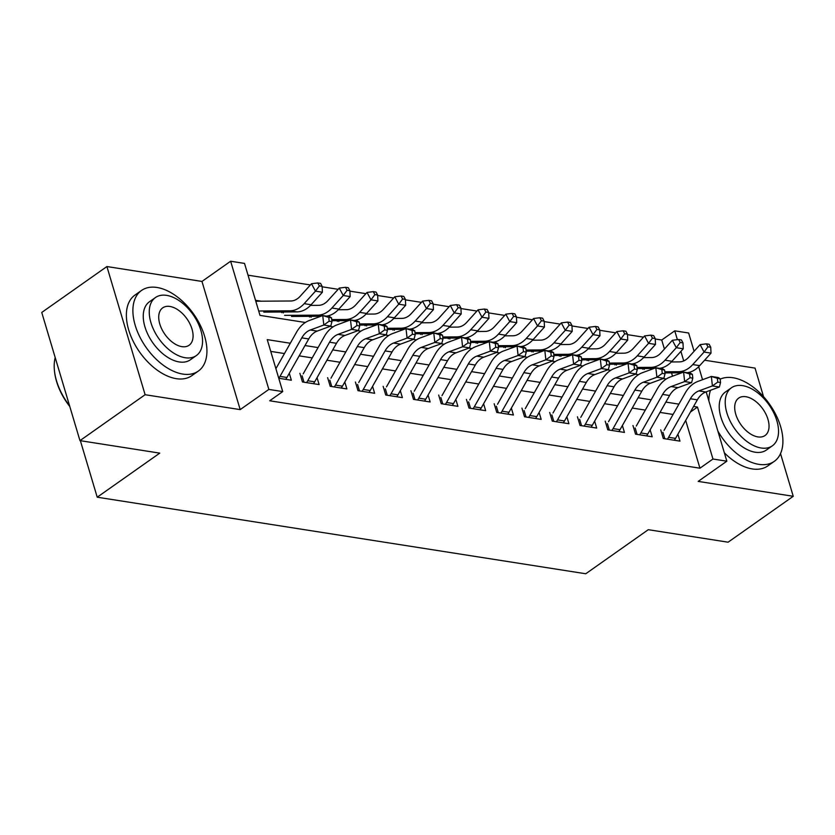 <?xml version="1.0" encoding="UTF-8"?>
<svg xmlns="http://www.w3.org/2000/svg" width="835" height="835" viewBox="0 0 835 835"><rect width="100%" height="100%" fill="white"/><g stroke="black" fill="none" stroke-linecap="round" stroke-linejoin="round"><path stroke-width="1.25" d="M664.42 349.051L661.727 340.022L674.753 330.837L688.635 333.008L694.083 351.295M763.555 396.688L755.038 368.11L704.615 360.209M706.18 391.865L726.847 461.191L698.185 481.398L793.25 496.293L728.099 542.197L648.294 529.693L585.753 573.76L97.215 497.201L159.767 453.134L79.962 440.63L41.75 312.447L106.901 266.542L145.113 394.715L240.188 409.62L268.849 389.423L230.637 261.24L244.519 263.411L260.009 315.38L305.359 322.487M240.188 409.62L201.966 281.437L106.901 266.542M201.966 281.437L230.637 261.24M661.727 340.022L655.245 339M643.472 337.163L627.492 334.658M615.719 332.81L599.728 330.305M587.955 328.458L571.975 325.953M560.202 324.105L544.222 321.6M532.438 319.763L516.458 317.258M504.684 315.411L488.705 312.906M476.931 311.058L460.941 308.553M449.167 306.706L433.188 304.201M421.414 302.353L405.434 299.859M393.65 298.011L377.67 295.507M365.897 293.659L349.917 291.154M338.144 289.307L322.153 286.802M310.38 284.954L248.026 275.185M793.25 496.293L780.516 453.582M79.962 440.63L145.113 394.715M660.725 429.858L663.303 438.521L679.961 441.13L677.895 434.21M632.961 425.506L635.55 434.169L652.198 436.778L650.141 429.858M605.208 421.153L607.786 429.816L624.444 432.426L622.378 425.506M577.455 416.801L580.033 425.464L596.691 428.073L594.624 421.153M549.691 412.459L552.279 421.122L568.927 423.731L566.871 416.811M521.938 408.106L524.516 416.769L541.174 419.379L539.107 412.459M494.174 403.754L496.762 412.417L513.41 415.026L511.354 408.106M466.421 399.401L468.999 408.064L485.657 410.674L483.59 403.754M438.667 395.059L441.245 403.712L457.904 406.332L455.837 399.412M410.904 390.707L413.492 399.37L430.14 401.979L428.084 395.059M383.15 386.355L385.728 395.018L402.386 397.627L400.32 390.707M355.397 382.002L357.975 390.665L374.633 393.275L372.567 386.355M327.633 377.66L330.211 386.313L346.869 388.922L344.813 382.012M299.88 373.308L302.458 381.971L319.116 384.58L317.049 377.66M261.198 301.195L255.51 300.308M672.509 376.188L671.517 372.88M281.802 312.676L281.593 311.987M309.566 317.029L309.357 316.34M337.319 321.381L337.11 320.692M365.072 325.733L364.874 325.034M392.836 330.075L392.627 329.387M420.589 334.428L420.381 333.739M448.343 338.78L448.144 338.091M476.107 343.133L475.898 342.433M503.86 347.475L503.662 346.786M531.624 351.827L531.415 351.138M559.377 356.18L559.168 355.491M587.13 360.532L586.932 359.833M614.894 364.874L614.685 364.185M642.647 369.227L642.439 368.538M290.298 343.248L267.242 339.626L282.731 391.594L269.695 400.779L699.939 468.205L685.692 420.423M673.073 414.452L660.015 412.406M645.319 410.1L632.252 408.054M617.556 405.758L604.498 403.702M589.802 401.405L576.734 399.36M562.038 397.053L548.981 395.007M534.285 392.7L521.228 390.655M506.532 388.348L493.464 386.302M478.768 384.006L465.711 381.96M451.015 379.654L437.947 377.608M423.251 375.301L410.194 373.255M395.498 370.949L382.44 368.903M367.744 366.607L354.677 364.561M339.981 362.254L326.923 360.209M312.227 357.902L299.16 355.856M284.464 353.549L270.749 351.399M278.754 378.255L291.352 380.228L289.296 373.308M80.369 440.692L97.215 497.201M726.847 461.191L712.965 459.02L697.476 407.052L693.603 406.447M699.939 468.205L712.965 459.02M282.731 391.594L268.849 389.423M698.686 366.722L702.548 379.695M683.729 360.929L680.89 351.399M677.383 339.647L674.753 330.837M330.075 326.36L333.123 326.84M357.839 330.712L360.877 331.182M385.593 335.065L388.64 335.534M413.356 339.407L416.394 339.887M441.11 343.759L444.147 344.239M468.863 348.111L471.911 348.592M496.627 352.464L499.664 352.934M524.38 356.806L527.428 357.286M552.144 361.158L555.181 361.639M579.897 365.511L582.934 365.991M607.65 369.863L610.698 370.333M635.414 374.205L638.451 374.685M663.167 378.558L666.215 379.038M678.907 404.14L665.839 402.094M651.143 399.798L638.086 397.742M623.39 395.446L610.322 393.4M595.626 391.093L582.569 389.047M567.873 386.741L554.816 384.695M540.12 382.388L527.052 380.342M512.356 378.046L499.299 376M484.603 373.694L471.535 371.648M456.839 369.341L443.782 367.296M429.086 364.989L416.028 362.943M401.332 360.647L388.265 358.601M373.569 356.294L360.511 354.249M345.815 351.942L332.758 349.896M318.052 347.59L304.994 345.544M690.462 411.999L697.476 407.052M278.765 378.255A13.809 9.696 -81.1 0 0 279.986 376.397L301.79 337.862A19.727 13.851 98.9 0 1 310.265 330.013L323.813 325.024L322.738 315.557L309.2 320.546A29.59 20.771 -81.1 0 0 296.477 332.32L275.905 368.694M285.695 379.34A13.809 9.696 -81.1 0 0 286.927 377.483L308.731 338.947A19.727 13.851 98.9 0 1 317.206 331.098L330.754 326.109L323.813 325.024L329.178 321.183L331.954 321.621L331.526 317.832L328.75 317.404L329.178 321.183M328.75 317.404L322.738 315.557L329.679 316.653L331.526 317.832M330.754 326.109L331.954 321.621M255.854 301.445A13.809 9.696 98.9 0 1 257.577 301.216L290.799 300.997A19.727 13.851 -81.1 0 0 300.203 296.237L311.497 283.723L317.78 282.95L319.367 285.914L322.133 286.353L320.546 283.378L317.78 282.95M322.133 286.353L322.404 292.229L311.1 304.744A29.59 20.771 98.9 0 1 296.999 311.883L263.787 312.113M322.404 292.229L315.463 291.144L304.17 303.658A29.59 20.771 98.9 0 1 290.058 310.797L258.704 311.006M319.367 285.914L315.463 291.144L311.497 283.723M69.796 406.53A48.127 28.348 -125.2 0 1 54.557 371.742L54.452 370.823A49.317 29.048 54.8 0 0 69.597 405.852M55.204 357.578A49.317 29.048 54.8 0 0 54.452 370.823M157.001 287.47A49.317 29.048 54.8 0 0 141.512 290.465A49.317 29.048 54.8 0 0 139.685 336.62A49.317 29.048 54.8 0 0 182.823 374.08A49.317 29.048 54.8 0 0 198.312 371.084A49.317 29.048 54.8 0 0 200.139 324.93A49.317 29.048 54.8 0 0 157.001 287.47M141.512 290.465L134.988 295.058A49.317 29.048 54.8 0 0 133.162 341.212A49.317 29.048 54.8 0 0 176.3 378.673A49.317 29.048 54.8 0 0 191.799 375.677L198.312 371.084M196.35 355.574L190.359 359.802A35.508 20.917 -125.2 0 1 179.201 361.952A35.508 20.917 -125.2 0 1 148.15 334.981A35.508 20.917 -125.2 0 1 149.465 301.748L155.456 297.531A35.508 20.917 54.8 0 0 154.141 330.754A35.508 20.917 54.8 0 0 185.203 357.735A35.508 20.917 54.8 0 0 196.35 355.574A35.508 20.917 54.8 0 0 197.665 322.341A35.508 20.917 54.8 0 0 166.614 295.371A35.508 20.917 54.8 0 0 155.456 297.531M181.894 346.65A22.879 13.475 54.8 0 0 189.086 345.252A22.879 13.475 54.8 0 0 189.931 323.844A22.879 13.475 54.8 0 0 169.912 306.455A22.879 13.475 54.8 0 0 162.721 307.844A22.879 13.475 54.8 0 0 161.875 329.261A22.879 13.475 54.8 0 0 181.894 346.65M717.86 431.037A49.317 29.048 54.8 0 0 758.785 464.343A49.317 29.048 54.8 0 0 774.285 461.348A49.317 29.048 54.8 0 0 776.112 415.193A49.317 29.048 54.8 0 0 732.963 377.733A49.317 29.048 54.8 0 0 720.177 379.173M710.522 390.269A49.317 29.048 54.8 0 0 708.852 400.842M724.342 452.8A49.317 29.048 54.8 0 0 752.272 468.936A49.317 29.048 54.8 0 0 767.762 465.94L774.285 461.348M772.323 445.838L766.332 450.065A35.508 20.917 -125.2 0 1 755.174 452.215A35.508 20.917 -125.2 0 1 724.112 425.245A35.508 20.917 -125.2 0 1 725.427 392.012L731.418 387.795A35.508 20.917 54.8 0 0 730.103 421.017A35.508 20.917 54.8 0 0 761.165 447.998A35.508 20.917 54.8 0 0 772.323 445.838A35.508 20.917 54.8 0 0 773.638 412.605A35.508 20.917 54.8 0 0 742.576 385.634A35.508 20.917 54.8 0 0 731.418 387.795M757.856 436.903A22.879 13.475 54.8 0 0 765.048 435.515A22.879 13.475 54.8 0 0 765.893 414.108A22.879 13.475 54.8 0 0 745.885 396.719A22.879 13.475 54.8 0 0 738.693 398.107A22.879 13.475 54.8 0 0 737.848 419.525A22.879 13.475 54.8 0 0 757.856 436.903M306.518 382.607A13.809 9.696 -81.1 0 0 307.75 380.75L329.543 342.214A19.727 13.851 98.9 0 1 338.029 334.365L351.566 329.376L350.502 319.909L336.954 324.898A29.59 20.771 -81.1 0 0 324.241 336.672L303.22 373.829M313.459 383.693A13.809 9.696 -81.1 0 0 314.691 381.835L336.484 343.3A19.727 13.851 98.9 0 1 344.97 335.451L358.507 330.462L351.566 329.376L356.931 325.535L359.708 325.974L359.28 322.185L356.503 321.746L356.931 325.535M356.503 321.746L350.502 319.909L357.443 320.995L359.28 322.185M302.072 375.76L303.992 382.211M358.507 330.462L359.708 325.974M334.271 386.949A13.809 9.696 -81.1 0 0 335.503 385.102L357.307 346.556A19.727 13.851 98.9 0 1 365.782 338.718L379.33 333.729L378.255 324.262L364.718 329.251A29.59 20.771 -81.1 0 0 351.994 341.014L330.973 378.182M341.212 388.045A13.809 9.696 -81.1 0 0 342.444 386.188L364.248 347.642A19.727 13.851 98.9 0 1 372.723 339.803L386.271 334.814L379.33 333.729L384.685 329.888L387.461 330.316L387.033 326.537L384.257 326.099L384.685 329.888M384.257 326.099L378.255 324.262L385.196 325.347L387.033 326.537M329.825 380.113L331.745 386.553M386.271 334.814L387.461 330.316M362.035 391.302A13.809 9.696 -81.1 0 0 363.267 389.444L385.06 350.909A19.727 13.851 98.9 0 1 393.546 343.06L407.083 338.071L406.019 328.614L392.471 333.603A29.59 20.771 -81.1 0 0 379.748 345.366L358.737 382.534M368.976 392.387A13.809 9.696 -81.1 0 0 370.197 390.54L392.001 351.994A19.727 13.851 98.9 0 1 400.487 344.156L414.024 339.167L407.083 338.071L412.448 334.24L415.225 334.668L414.797 330.89L412.02 330.451L412.448 334.24M412.02 330.451L406.019 328.614L412.949 329.7L414.797 330.89M357.578 384.465L359.499 390.905M414.024 339.167L415.225 334.668M389.788 395.654A13.809 9.696 -81.1 0 0 391.02 393.796L412.814 355.261A19.727 13.851 98.9 0 1 421.299 347.412L434.847 342.423L433.772 332.956L420.235 337.945A29.59 20.771 -81.1 0 0 407.511 349.719L386.49 386.876M396.729 396.74A13.809 9.696 -81.1 0 0 397.961 394.882L419.755 356.347A19.727 13.851 98.9 0 1 428.24 348.498L441.778 343.509L434.847 342.423L440.202 338.582L442.978 339.02L442.55 335.232L439.774 334.804L440.202 338.582M439.774 334.804L433.772 332.956L440.713 334.052L442.55 335.232M385.342 388.807L387.263 395.258M441.778 343.509L442.978 339.02M310.505 305.401L318.552 305.339A19.727 13.851 -81.1 0 0 327.957 300.59L339.26 288.075L345.533 287.303L347.12 290.267L349.896 290.705L348.31 287.731L345.533 287.303M349.896 290.705L350.157 296.582L338.864 309.096A29.59 20.771 98.9 0 1 326.391 316.131M350.157 296.582L343.227 295.496L331.923 308.011A29.59 20.771 98.9 0 1 317.822 315.139L284.599 315.369M320.849 316.256L291.54 316.455M283.055 311.977L283.336 312.916M347.12 290.267L343.227 295.496L339.26 288.075M338.258 309.743L346.316 309.691A19.727 13.851 -81.1 0 0 355.72 304.932L367.014 292.427L373.287 291.645L374.873 294.619L377.65 295.047L376.063 292.083L373.287 291.645M377.65 295.047L377.921 300.934L366.617 313.449A29.59 20.771 98.9 0 1 354.144 320.483M377.921 300.934L370.98 299.848L359.676 312.363A29.59 20.771 98.9 0 1 345.575 319.492L331.725 319.586M348.602 320.609L331.85 320.723M310.808 316.329L311.09 317.269M374.873 294.619L370.98 299.848L367.014 292.427M366.012 314.096L374.07 314.043A19.727 13.851 -81.1 0 0 383.474 309.284L394.767 296.769L401.05 295.997L402.637 298.972L405.413 299.4L403.827 296.435L401.05 295.997M405.413 299.4L405.674 305.286L394.381 317.801A29.59 20.771 98.9 0 1 381.898 324.836M405.674 305.286L398.733 304.201L387.44 316.715A29.59 20.771 98.9 0 1 373.339 323.844L359.478 323.938M376.366 324.961L359.603 325.076M338.572 320.682L338.843 321.621M402.637 298.972L398.733 304.201L394.767 296.769M393.776 318.448L401.833 318.396A19.727 13.851 -81.1 0 0 411.227 313.636L422.531 301.122L428.804 300.349L430.39 303.314L433.167 303.752L431.58 300.777L428.804 300.349M433.167 303.752L433.438 309.639L422.134 322.153A29.59 20.771 98.9 0 1 409.661 329.178M433.438 309.639L426.497 308.543L415.193 321.058A29.59 20.771 98.9 0 1 401.092 328.197L387.231 328.291M404.119 329.314L387.367 329.418M366.325 325.024L366.607 325.974M430.39 303.314L426.497 308.543L422.531 301.122M417.552 400.007A13.809 9.696 -81.1 0 0 418.773 398.149L440.577 359.614A19.727 13.851 98.9 0 1 449.053 351.765L462.6 346.776L461.525 337.309L447.988 342.298A29.59 20.771 -81.1 0 0 435.265 354.071L414.243 391.229M424.483 401.092A13.809 9.696 -81.1 0 0 425.714 399.234L447.518 360.699A19.727 13.851 98.9 0 1 455.993 352.85L469.541 347.861L462.6 346.776L467.965 342.935L470.742 343.373L470.314 339.584L467.537 339.146L467.965 342.935M467.537 339.146L461.525 337.309L468.466 338.394L470.314 339.584M413.095 393.16L415.016 399.61M469.541 347.861L470.742 343.373M421.529 322.801L429.587 322.738A19.727 13.851 -81.1 0 0 438.991 317.989L450.284 305.474L456.568 304.702L458.144 307.666L460.92 308.105L459.333 305.13L456.568 304.702M460.92 308.105L461.191 313.981L449.888 326.495A29.59 20.771 98.9 0 1 437.415 333.53M461.191 313.981L454.25 312.895L442.957 325.41A29.59 20.771 98.9 0 1 428.846 332.549L414.995 332.643M431.883 333.656L415.12 333.77M394.078 329.376L394.36 330.316M458.144 307.666L454.25 312.895L450.284 305.474M445.305 404.349A13.809 9.696 -81.1 0 0 446.537 402.501L468.331 363.956A19.727 13.851 98.9 0 1 476.816 356.117L490.354 351.128L489.289 341.661L475.741 346.65A29.59 20.771 -81.1 0 0 463.028 358.413L442.007 395.581M452.246 405.445A13.809 9.696 -81.1 0 0 453.478 403.587L475.272 365.052A19.727 13.851 98.9 0 1 483.757 357.203L497.295 352.213L490.354 351.128L495.719 347.287L498.495 347.725L498.067 343.936L495.291 343.498L495.719 347.287M495.291 343.498L489.289 341.661L496.23 342.747L498.067 343.936M440.849 397.512L442.78 403.952M497.295 352.213L498.495 347.725M449.282 327.143L457.34 327.09A19.727 13.851 -81.1 0 0 466.744 322.341L478.048 309.827L484.321 309.044L485.907 312.019L488.684 312.457L487.097 309.482L484.321 309.044M488.684 312.457L488.945 318.333L477.651 330.848A29.59 20.771 98.9 0 1 465.178 337.883M488.945 318.333L482.004 317.248L470.71 329.762A29.59 20.771 98.9 0 1 456.609 336.891L442.748 336.985M459.636 338.008L442.874 338.123M421.842 333.729L422.124 334.668M485.907 312.019L482.004 317.248L478.048 309.827M473.059 408.701A13.809 9.696 -81.1 0 0 474.29 406.843L496.094 368.308A19.727 13.851 98.9 0 1 504.57 360.459L518.117 355.48L517.042 346.014L503.505 351.003A29.59 20.771 -81.1 0 0 490.782 362.766L469.761 399.934M480 409.787A13.809 9.696 -81.1 0 0 481.231 407.939L503.035 369.394A19.727 13.851 98.9 0 1 511.511 361.555L525.058 356.566L518.117 355.48L523.472 351.639L526.248 352.067L525.82 348.289L523.044 347.851L523.472 351.639M523.044 347.851L517.042 346.014L523.983 347.099L525.82 348.289M468.612 401.865L470.533 408.305M525.058 356.566L526.248 352.067M477.046 331.495L485.104 331.443A19.727 13.851 -81.1 0 0 494.497 326.683L505.801 314.169L512.074 313.396L513.661 316.371L516.437 316.799L514.851 313.835L512.074 313.396M516.437 316.799L516.708 322.686L505.405 335.2A29.59 20.771 98.9 0 1 492.932 342.235M516.708 322.686L509.767 321.6L498.464 334.115A29.59 20.771 98.9 0 1 484.363 341.244L470.512 341.338M487.389 342.36L470.637 342.475M449.595 338.081L449.877 339.02M513.661 316.371L509.767 321.6L505.801 314.169M500.823 413.054A13.809 9.696 -81.1 0 0 502.054 411.196L523.848 372.661A19.727 13.851 98.9 0 1 532.333 364.811L545.871 359.822L544.806 350.366L531.258 355.345A29.59 20.771 -81.1 0 0 518.535 367.118L497.514 404.276M507.764 414.139A13.809 9.696 -81.1 0 0 508.985 412.281L530.789 373.746A19.727 13.851 98.9 0 1 539.264 365.897L552.812 360.908L545.871 359.822L551.236 355.981L554.012 356.42L553.584 352.631L550.808 352.203L551.236 355.981M550.808 352.203L544.806 350.366L551.737 351.452L553.584 352.631M496.366 406.207L498.286 412.657M552.812 360.908L554.012 356.42M504.799 335.847L512.857 335.795A19.727 13.851 -81.1 0 0 522.261 331.036L533.555 318.521L539.838 317.749L541.424 320.713L544.201 321.151L542.614 318.187L539.838 317.749M544.201 321.151L544.462 327.038L533.168 339.553A29.59 20.771 98.9 0 1 520.685 346.577M544.462 327.038L537.521 325.942L526.227 338.457A29.59 20.771 98.9 0 1 512.126 345.596L498.265 345.69M515.153 346.713L498.391 346.828M477.349 342.423L477.63 343.373M541.424 320.713L537.521 325.942L533.555 318.521M528.576 417.406A13.809 9.696 -81.1 0 0 529.808 415.548L551.601 377.013A19.727 13.851 98.9 0 1 560.087 369.164L573.624 364.175L572.559 354.708L559.022 359.697A29.59 20.771 -81.1 0 0 546.299 371.471L525.278 408.628M535.517 418.492A13.809 9.696 -81.1 0 0 536.748 416.634L558.542 378.098A19.727 13.851 98.9 0 1 567.028 370.249L580.565 365.26L573.624 364.175L578.989 360.334L581.765 360.772L581.337 356.983L578.561 356.545L578.989 360.334M578.561 356.545L572.559 354.708L579.5 355.793L581.337 356.983M524.13 410.559L526.05 417.009M580.565 365.26L581.765 360.772M532.563 340.2L540.61 340.137A19.727 13.851 -81.1 0 0 550.014 335.388L561.318 322.874L567.591 322.101L569.178 325.065L571.954 325.504L570.368 322.529L567.591 322.101M571.954 325.504L572.226 331.38L560.922 343.895A29.59 20.771 98.9 0 1 548.449 350.93M572.226 331.38L565.285 330.295L553.981 342.809A29.59 20.771 98.9 0 1 539.88 349.948L526.019 350.042M542.907 351.055L526.154 351.17M505.112 346.776L505.394 347.715M569.178 325.065L565.285 330.295L561.318 322.874M556.34 421.748A13.809 9.696 -81.1 0 0 557.561 419.901L579.365 381.355A19.727 13.851 98.9 0 1 587.84 373.516L601.388 368.527L600.313 359.06L586.775 364.05A29.59 20.771 -81.1 0 0 574.052 375.813L553.031 412.981M563.27 422.844A13.809 9.696 -81.1 0 0 564.502 420.986L586.306 382.451A19.727 13.851 98.9 0 1 594.781 374.602L608.329 369.613L601.388 368.527L606.753 364.686L609.529 365.125L609.101 361.336L606.325 360.897L606.753 364.686M606.325 360.897L600.313 359.06L607.254 360.146L609.101 361.336M551.883 414.911L553.803 421.351M608.329 369.613L609.529 365.125M560.316 344.552L568.374 344.49A19.727 13.851 -81.1 0 0 577.778 339.741L589.072 327.226L595.355 326.443L596.931 329.418L599.707 329.856L598.121 326.882L595.355 326.443M599.707 329.856L599.979 335.733L588.675 348.247A29.59 20.771 98.9 0 1 576.202 355.282M599.979 335.733L593.038 334.647L581.745 347.162A29.59 20.771 98.9 0 1 567.633 354.291L553.782 354.384M570.67 355.407L553.908 355.522M532.866 351.128L533.148 352.067M596.931 329.418L593.038 334.647L589.072 327.226M584.093 426.101A13.809 9.696 -81.1 0 0 585.325 424.253L607.118 385.707A19.727 13.851 98.9 0 1 615.604 377.869L629.141 372.88L628.077 363.413L614.529 368.402A29.59 20.771 -81.1 0 0 601.805 380.165L580.795 417.333M591.034 427.186A13.809 9.696 -81.1 0 0 592.266 425.339L614.059 386.793A19.727 13.851 98.9 0 1 622.545 378.954L636.082 373.965L629.141 372.88L634.506 369.039L637.282 369.467L636.854 365.688L634.078 365.25L634.506 369.039M634.078 365.25L628.077 363.413L635.017 364.498L636.854 365.688M579.636 419.264L581.567 425.704M636.082 373.965L637.282 369.467M588.07 348.894L596.127 348.842A19.727 13.851 -81.1 0 0 605.532 344.083L616.835 331.568L623.108 330.796L624.695 333.77L627.471 334.198L625.885 331.234L623.108 330.796M627.471 334.198L627.732 340.085L616.439 352.6A29.59 20.771 98.9 0 1 603.966 359.635M627.732 340.085L620.791 339L609.498 351.514A29.59 20.771 98.9 0 1 595.397 358.643L581.536 358.737M598.424 359.76L581.661 359.875M560.629 355.48L560.911 356.42M624.695 333.77L620.791 339L616.835 331.568M611.846 430.453A13.809 9.696 -81.1 0 0 613.078 428.595L634.882 390.06A19.727 13.851 98.9 0 1 643.357 382.211L656.905 377.222L655.83 367.765L642.292 372.754A29.59 20.771 -81.1 0 0 629.569 384.517L608.548 421.675M618.787 431.538A13.809 9.696 -81.1 0 0 620.019 429.691L641.823 391.145A19.727 13.851 98.9 0 1 650.298 383.296L663.846 378.318L656.905 377.222L662.259 373.381L665.036 373.819L664.608 370.03L661.831 369.602L662.259 373.381M661.831 369.602L655.83 367.765L662.771 368.851L664.608 370.03M607.4 423.616L609.32 430.056M663.846 378.318L665.036 373.819M615.833 353.247L623.891 353.195A19.727 13.851 -81.1 0 0 633.285 348.435L644.589 335.92L650.862 335.148L652.448 338.112L655.224 338.551L653.638 335.586L650.862 335.148M655.224 338.551L655.496 344.438L644.192 356.952A29.59 20.771 98.9 0 1 631.719 363.987M655.496 344.438L648.555 343.342L637.251 355.856A29.59 20.771 98.9 0 1 623.15 362.995L609.299 363.089M626.177 364.112L609.425 364.227M588.383 359.822L588.665 360.772M652.448 338.112L648.555 343.342L644.589 335.92M639.61 434.805A13.809 9.696 -81.1 0 0 640.842 432.947L662.635 394.412A19.727 13.851 98.9 0 1 671.121 386.563L684.658 381.574L683.594 372.107L670.046 377.096A29.59 20.771 -81.1 0 0 657.322 388.87L636.301 426.027M646.551 435.891A13.809 9.696 -81.1 0 0 647.772 434.033L669.576 395.498A19.727 13.851 98.9 0 1 678.051 387.649L691.599 382.66L684.658 381.574L690.023 377.733L692.799 378.171L692.372 374.383L689.595 373.955L690.023 377.733M689.595 373.955L683.594 372.107L690.524 373.203L692.372 374.383M635.153 427.958L637.074 434.409M691.599 382.66L692.799 378.171M643.587 357.599L651.644 357.547A19.727 13.851 -81.1 0 0 661.049 352.787L672.342 340.273L678.625 339.501L680.212 342.465L682.988 342.903L681.402 339.928L678.625 339.501M682.988 342.903L683.249 348.779L671.956 361.294A29.59 20.771 98.9 0 1 659.473 368.329M683.249 348.779L676.308 347.694L665.015 360.209A29.59 20.771 98.9 0 1 650.914 367.348L637.053 367.442M653.941 368.454L637.178 368.569M616.136 364.175L616.418 365.114M680.212 342.465L676.308 347.694L672.342 340.273M667.363 439.158A13.809 9.696 -81.1 0 0 668.595 437.3L690.388 398.754A19.727 13.851 98.9 0 1 698.874 390.916L712.412 385.927L711.347 376.46L697.809 381.449A29.59 20.771 -81.1 0 0 685.086 393.222L664.065 430.38M674.304 440.243A13.809 9.696 -81.1 0 0 675.536 438.385L697.329 399.85A19.727 13.851 98.9 0 1 705.815 392.001L719.352 387.012L712.412 385.927L717.776 382.086L720.553 382.524L720.125 378.735L717.348 378.297L717.776 382.086M717.348 378.297L711.347 376.46L718.288 377.545L720.125 378.735M662.917 432.311L664.837 438.761M719.352 387.012L720.553 382.524M671.35 361.952L679.398 361.889A19.727 13.851 -81.1 0 0 688.802 357.14L700.106 344.625L706.379 343.843L707.965 346.817L710.742 347.256L709.155 344.281L706.379 343.843M710.742 347.256L711.013 353.132L699.709 365.647A29.59 20.771 98.9 0 1 687.236 372.681M711.013 353.132L704.072 352.046L692.768 364.561A29.59 20.771 98.9 0 1 678.667 371.69L664.806 371.784M681.694 372.807L664.942 372.921M643.9 368.527L644.182 369.467M707.965 346.817L704.072 352.046L700.106 344.625M301.79 337.862L308.731 338.947M310.265 330.013L317.206 331.098M279.986 376.397L286.927 377.483M311.1 304.744L304.17 303.658M296.999 311.883L290.058 310.797M329.543 342.214L336.484 343.3M338.029 334.365L344.97 335.451M307.75 380.75L314.691 381.835M357.307 346.556L364.248 347.642M365.782 338.718L372.723 339.803M335.503 385.102L342.444 386.188M385.06 350.909L392.001 351.994M393.546 343.06L400.487 344.156M363.267 389.444L370.197 390.54M412.814 355.261L419.755 356.347M421.299 347.412L428.24 348.498M391.02 393.796L397.961 394.882M338.864 309.096L331.923 308.011M322.07 315.807L317.822 315.139M366.617 313.449L359.676 312.363M349.823 320.16L345.575 319.492M394.381 317.801L387.44 316.715M377.577 324.512L373.339 323.844M422.134 322.153L415.193 321.058M405.34 328.865L401.092 328.197M440.577 359.614L447.518 360.699M449.053 351.765L455.993 352.85M418.773 398.149L425.714 399.234M449.888 326.495L442.957 325.41M433.094 333.207L428.846 332.549M468.331 363.956L475.272 365.052M476.816 356.117L483.757 357.203M446.537 402.501L453.478 403.587M477.651 330.848L470.71 329.762M460.857 337.559L456.609 336.891M496.094 368.308L503.035 369.394M504.57 360.459L511.511 361.555M474.29 406.843L481.231 407.939M505.405 335.2L498.464 334.115M488.611 341.912L484.363 341.244M523.848 372.661L530.789 373.746M532.333 364.811L539.264 365.897M502.054 411.196L508.985 412.281M533.168 339.553L526.227 338.457M516.364 346.264L512.126 345.596M551.601 377.013L558.542 378.098M560.087 369.164L567.028 370.249M529.808 415.548L536.748 416.634M560.922 343.895L553.981 342.809M544.128 350.606L539.88 349.948M579.365 381.355L586.306 382.451M587.84 373.516L594.781 374.602M557.561 419.901L564.502 420.986M588.675 348.247L581.745 347.162M571.881 354.958L567.633 354.291M607.118 385.707L614.059 386.793M615.604 377.869L622.545 378.954M585.325 424.253L592.266 425.339M616.439 352.6L609.498 351.514M599.645 359.311L595.397 358.643M634.882 390.06L641.823 391.145M643.357 382.211L650.298 383.296M613.078 428.595L620.019 429.691M644.192 356.952L637.251 355.856M627.398 363.663L623.15 362.995M662.635 394.412L669.576 395.498M671.121 386.563L678.051 387.649M640.842 432.947L647.772 434.033M671.956 361.294L665.015 360.209M655.151 368.005L650.914 367.348M690.388 398.754L697.329 399.85M698.874 390.916L705.815 392.001M668.595 437.3L675.536 438.385M699.709 365.647L692.768 364.561M682.915 372.358L678.667 371.69"/></g></svg>
